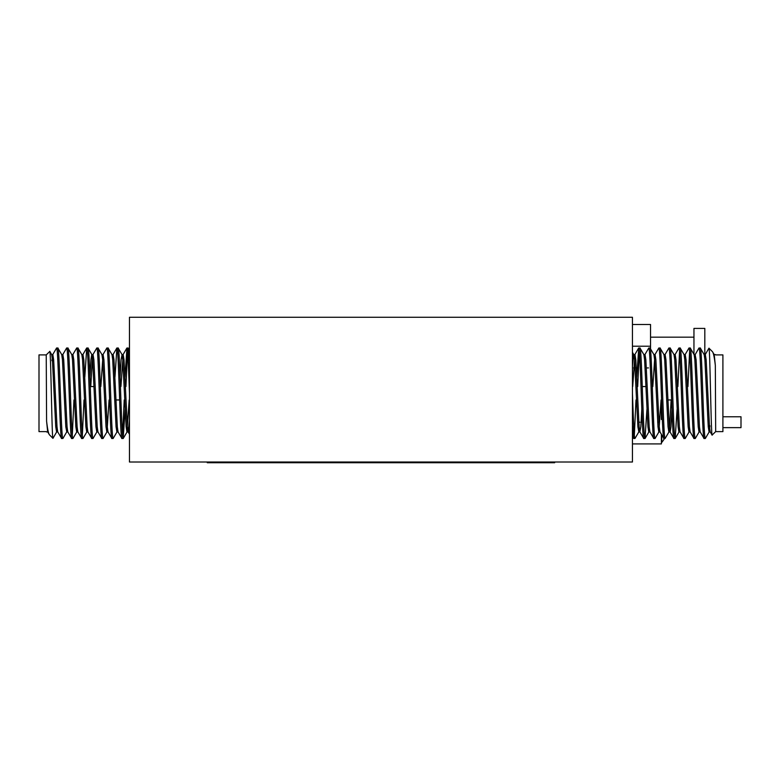 <?xml version="1.0" encoding="UTF-8"?>
<svg xmlns="http://www.w3.org/2000/svg" width="780" height="780" viewBox="0 0 780 780"><rect width="100%" height="100%" fill="white"/><g stroke="black" fill="none" stroke-linecap="round" stroke-linejoin="round"><path stroke-width="1.17" d="M661.752 434.947L661.752 442.435A31.902 31.902 0 0 0 664.521 438.487A31.902 31.902 0 0 1 661.752 442.435L661.391 442.435M722.904 416.773L741 416.773L741 427.635L722.904 427.635M661.752 405.181L661.752 412.747M704.057 438.487L700.167 431.857L699.455 426.777L696.101 359.736L695.136 354.666L698.929 348.114L700.294 348.026C701.971 345.199 703.638 441.314 705.315 438.487L704.057 438.487C702.38 441.314 700.713 345.199 699.036 348.026M709.995 425.822L709.088 431.964L708.25 426.777L704.896 359.736L704.184 354.666L700.294 348.026M632.443 424.944L633.701 438.487L632.443 436.41M633.701 438.487L634.959 438.487C634.12 439.286 633.282 417.261 632.443 393.256M643.754 438.487L645.011 438.487C643.334 441.314 641.657 345.199 639.98 348.026L638.722 348.026C640.399 345.199 642.076 441.314 643.754 438.487L639.853 431.857L639.142 426.777L635.798 359.736L634.959 354.549L632.707 386.558M650.033 431.964L648.775 431.964L647.936 426.777L644.592 359.736L643.88 354.666L639.98 348.026M653.806 438.487L655.063 438.487C653.377 441.314 651.709 345.199 650.033 348.026L648.775 348.026C650.452 345.199 652.129 441.314 653.806 438.487L649.906 431.857L649.194 426.777L645.85 359.736L645.011 354.549L644.377 357.377M661.079 399.955L658.827 431.964L657.989 426.777L654.644 359.736L653.933 354.666L650.033 348.026M663.858 438.487L665.106 438.487C663.429 441.314 661.762 345.199 660.085 348.026L658.827 348.026C660.504 345.199 662.181 441.314 663.858 438.487L659.958 431.857L659.246 426.777L655.892 359.736L655.063 354.549L653.806 354.549M671.97 409.422L670.975 426.777L670.137 431.964L668.879 431.964L668.041 426.777L664.697 359.736L663.975 354.666L660.085 348.026M673.91 438.487L675.158 438.487C673.481 441.314 671.814 345.199 670.137 348.026L668.879 348.026C670.556 345.199 672.224 441.314 673.91 438.487L670.01 431.857L669.298 426.777L665.944 359.736L665.106 354.549L663.858 354.549M679.556 429.136L678.932 431.964L678.093 426.777L674.739 359.736L674.027 354.666L670.137 348.026M683.953 438.487L685.21 438.487C683.533 441.314 681.866 345.199 680.189 348.026L678.932 348.026C680.608 345.199 682.276 441.314 683.953 438.487L680.062 431.857L679.351 426.777L675.997 359.736L675.158 354.549L674.534 357.377M689.608 429.136L688.984 431.964L688.145 426.777L684.791 359.736L684.079 354.666L680.189 348.026M694.005 438.487L695.263 438.487C693.586 441.314 691.918 345.199 690.242 348.026L688.984 348.026C690.661 345.199 692.328 441.314 694.005 438.487L690.115 431.857L689.403 426.777L686.049 359.736L685.21 354.549L683.953 354.549M700.294 431.964L699.036 431.964L698.197 426.777L694.843 359.736L694.132 354.666L690.242 348.026M638.722 348.026L636.782 377.091M635.992 399.955L634.325 435.191M639.356 351.322L637.689 386.558M639.356 429.136L638.849 431.857L634.959 438.487M648.775 348.026L644.884 354.666M646.951 409.422L645.011 438.487M658.827 348.026L654.937 354.666L652.811 386.558M658.954 431.857L655.063 438.487M668.879 348.026L664.989 354.666M669.006 431.857L665.106 438.487M678.932 348.026L675.041 354.666M679.556 351.322L677.898 386.558M677.099 409.422L675.158 438.487M688.984 348.026L685.093 354.666M689.608 351.322L687.95 386.558M689.111 431.857L685.21 438.487M699.163 431.857L695.263 438.487M715.328 365.381L714.236 354.666L712.462 351.683C713.437 352.814 714.392 357.377 715.328 365.381L715.669 431.613L712.091 435.094L710.219 431.857L709.508 426.777L706.154 359.736L705.315 354.549L704.691 357.377M712.462 351.683L708.981 348.212L708.796 348.719M712.169 435.113C711.067 438.409 710.005 346.047 708.981 348.212M715.669 431.613L722.904 431.613L722.904 354.9L715.669 354.9M704.964 360.691L706.222 360.691M708.182 425.822L709.439 425.822M642.271 386.558L645.996 386.558M667.885 399.955L671.619 399.955M57.847 348.026L61.737 354.666L62.449 359.736L65.803 426.777L66.768 431.857L62.975 438.399L61.62 438.487C59.933 441.314 58.266 345.199 56.589 348.026L57.847 348.026C59.524 345.199 61.191 441.314 62.868 438.487M51.909 360.691L52.825 354.549L53.654 359.736L57.008 426.777L57.72 431.857L61.62 438.487M129.46 361.569L128.203 348.026L129.46 350.103M128.203 348.026L126.955 348.026C127.793 347.227 128.632 369.252 129.46 393.256M118.16 348.026L116.903 348.026C118.579 345.199 120.247 441.314 121.924 438.487L123.181 438.487C121.505 441.314 119.837 345.199 118.16 348.026L122.05 354.666L122.762 359.736L126.116 426.777L126.955 431.964L129.197 399.955M111.871 354.549L113.129 354.549L113.968 359.736L117.322 426.777L118.034 431.857L121.924 438.487M108.108 348.026L106.85 348.026C108.527 345.199 110.194 441.314 111.871 438.487L113.129 438.487C111.452 441.314 109.785 345.199 108.108 348.026L111.998 354.666L112.71 359.736L116.064 426.777L116.903 431.964L117.526 429.136M100.825 386.558L103.077 354.549L103.915 359.736L107.269 426.777L107.981 431.857L111.871 438.487M98.056 348.026L96.798 348.026C98.475 345.199 100.142 441.314 101.819 438.487L103.077 438.487C101.4 441.314 99.733 345.199 98.056 348.026L101.946 354.666L102.658 359.736L106.012 426.777L106.85 431.964L108.108 431.964M89.944 377.091L90.928 359.736L91.767 354.549L93.025 354.549L93.863 359.736L97.217 426.777L97.929 431.857L101.819 438.487M88.004 348.026L86.746 348.026C88.423 345.199 90.09 441.314 91.767 438.487L93.025 438.487C91.348 441.314 89.68 345.199 88.004 348.026L91.894 354.666L92.606 359.736L95.96 426.777L96.798 431.964L98.056 431.964M82.348 357.377L82.972 354.549L83.811 359.736L87.165 426.777L87.877 431.857L91.767 438.487M77.951 348.026L76.694 348.026C78.37 345.199 80.038 441.314 81.715 438.487L82.972 438.487C81.295 441.314 79.628 345.199 77.951 348.026L81.841 354.666L82.553 359.736L85.907 426.777L86.746 431.964L87.37 429.136M72.296 357.377L72.92 354.549L73.759 359.736L77.113 426.777L77.824 431.857L81.715 438.487M67.899 348.026L66.641 348.026C68.318 345.199 69.986 441.314 71.672 438.487L72.92 438.487C71.243 441.314 69.576 345.199 67.899 348.026L71.789 354.666L72.501 359.736L75.855 426.777L76.694 431.964L77.951 431.964M61.62 354.549L62.868 354.549L63.706 359.736L67.061 426.777L67.772 431.857L71.672 438.487M123.181 438.487L125.122 409.422M125.921 386.558L127.579 351.322M122.558 435.191L124.215 399.955M125.014 377.091L126.955 348.026M113.129 438.487L117.029 431.857M114.962 377.091L116.903 348.026M103.077 438.487L106.977 431.857L109.093 399.955M102.95 354.666L106.85 348.026M93.025 438.487L96.925 431.857M92.898 354.666L96.798 348.026M82.972 438.487L86.872 431.857M82.348 435.191L84.006 399.955M84.805 377.091L86.746 348.026M72.92 438.487L76.82 431.857M72.296 435.191L73.954 399.955M72.803 354.666L76.694 348.026M62.751 354.666L66.641 348.026M46.586 421.132L47.668 431.857L49.452 434.831C48.477 433.7 47.522 429.136 46.586 421.132L46.235 354.9L49.813 351.419L51.685 354.666L52.406 359.736L55.75 426.777L56.589 431.964L57.223 429.136M49.452 434.831L52.923 438.302L53.108 437.794M49.745 351.4C50.846 348.104 51.899 440.466 52.923 438.302M46.235 354.9L39 354.9L39 431.613L46.235 431.613M56.94 425.822L55.682 425.822M53.732 360.691L52.474 360.691M119.632 399.955L115.908 399.955M94.019 386.558L90.295 386.558M704.818 356.333L704.818 328.409L693.956 328.409L693.956 354.354M693.956 337.165L650.539 337.165M654.742 355.261L654.118 355.261M632.443 462.014L129.46 462.014L129.46 317.265L632.443 317.265L632.443 462.014M554.648 462.014L554.648 462.735L507.604 462.735L507.604 462.014M507.604 462.735L207.266 462.735L207.266 462.014M632.443 324.5L650.539 324.5L650.539 346.213L632.443 346.213M648.472 367.926L647.225 367.926M638.43 367.926L633.594 367.926M650.539 346.213L650.539 348.796M120.091 377.091L121.085 359.736L122.05 354.666M57.72 431.857L56.589 431.964M90.782 386.558L92.401 357.377M120.929 386.558L123.181 354.549L124.02 359.736L127.374 426.777L128.086 431.857L129.46 434.236M126.955 431.964L128.203 431.964L129.46 420.371M52.699 354.666L56.589 348.026M641.813 409.422L640.819 426.777L639.853 431.857M704.184 354.666L705.315 354.549M671.131 399.955L669.513 429.136M638.849 431.857L637.884 426.777L634.54 359.736L633.828 354.666L632.443 352.277M634.959 354.549L633.701 354.549L632.443 366.142M709.215 431.857L705.315 438.487M254.299 462.735L254.299 462.014M658.934 422.204L657.686 422.204M642.359 422.204L641.131 422.204M639.873 422.204L638.84 422.204M661.391 400.491L661.391 419.503M661.391 434.323L661.391 443.918L632.443 443.918M123.289 438.399L127.072 431.857M52.991 438.282L56.716 431.857M51.568 354.549L52.825 354.549M66.641 431.964L67.899 431.964M71.672 354.549L72.92 354.549M81.715 354.549L82.972 354.549M86.746 431.964L88.004 431.964M101.819 354.549L103.077 354.549M116.903 431.964L118.16 431.964M121.924 354.549L123.181 354.549M46.586 431.964L47.794 431.964M82.846 354.666L86.638 348.114M113.002 354.666L116.795 348.114M123.055 354.666L126.847 348.114M710.346 431.964L709.088 431.964M695.263 354.549L694.005 354.549M690.242 431.964L688.984 431.964M680.189 431.964L678.932 431.964M675.158 354.549L673.91 354.549M660.085 431.964L658.827 431.964M645.011 354.549L643.754 354.549M639.98 431.964L638.722 431.964M715.328 354.549L714.109 354.549M638.615 348.114L634.832 354.666M708.913 348.231L705.188 354.666M679.058 431.857L675.265 438.399M648.901 431.857L645.118 438.399"/></g></svg>
